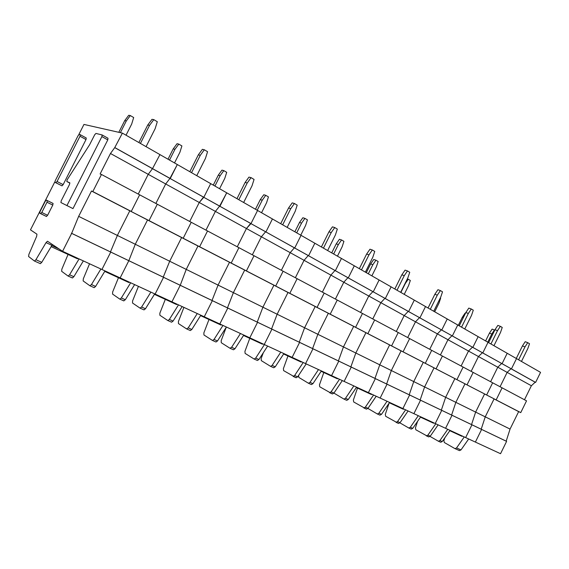 <?xml version="1.0" encoding="UTF-8"?>
<svg xmlns="http://www.w3.org/2000/svg" width="569" height="569" viewBox="0 0 569 569"><rect width="100%" height="100%" fill="white"/><g stroke="black" fill="none" stroke-linecap="round" stroke-linejoin="round"><path stroke-width="0.85" d="M524.483 399.751L531.375 385.746L535.18 382.219L535.614 382.404L114.739 147.62L122.399 133.125L83.963 124.426L78.75 134.704M531.375 385.746L507.143 372.375L500.066 386.749L507.143 372.375L510.998 368.726L511.424 368.904L516.503 358.598L511.424 368.904L501.645 363.506L497.775 367.204L478.458 356.55L482.363 352.752L478.458 356.55L471.146 371.351L478.458 356.55L447.967 339.721L451.928 335.767L447.967 339.721L440.413 354.978L447.967 339.721L415.491 321.805L419.509 317.673L415.491 321.805L407.689 337.552L415.491 321.805L380.846 302.687L384.907 298.369L380.846 302.687L372.759 318.953L380.846 302.687L343.79 282.238L347.901 277.722L343.79 282.238L335.404 299.059L343.79 282.238L304.066 260.317L308.22 255.581L304.066 260.317L295.368 277.736L304.066 260.317L261.384 236.768L265.581 231.789L261.384 236.768L252.337 254.827L261.384 236.768L215.395 211.391L219.62 206.142L215.395 211.391L205.971 230.132L215.395 211.391L165.693 183.965L169.946 178.424L165.693 183.965L155.87 203.453L165.693 183.965L148.225 174.327L138.253 194.072L148.225 174.327L110.471 153.495L114.739 147.62M447.753 429.311L439.944 440.513L438.422 441.231L430.057 436.43M71.658 233.375L163.552 277.316L155.124 294.073L163.552 277.316L212.344 300.66L212.017 300.475L212.344 300.66L204.257 316.784L212.344 300.66L257.572 322.282L257.224 322.097L257.572 322.282L249.798 337.83L257.572 322.282L299.607 342.389L299.244 342.189L299.607 342.389L292.125 357.389L299.607 342.389L338.775 361.116L338.399 360.917L338.775 361.116L331.563 375.618L338.775 361.116L375.362 378.613L374.971 378.406L375.362 378.613L368.399 392.638L375.362 378.613L409.609 394.993L409.211 394.779L409.609 394.993L402.888 408.578L409.609 394.993L441.743 410.356L441.338 410.142L441.743 410.356L435.235 423.528L441.743 410.356L471.943 424.801L471.537 424.588L471.943 424.801L465.641 437.582L471.943 424.801L506.602 441.373L500.542 453.706L475.378 442.077L481.616 429.424L481.203 429.211L485.243 416.835L494.07 398.919L485.243 416.835L481.203 429.211L481.616 429.424L475.378 442.077L445.577 428.308L452.014 415.27L451.608 415.057L455.847 402.34L464.958 383.89L455.847 402.34L451.608 415.057L452.014 415.27L445.577 428.308L413.898 413.663L420.548 400.22L420.15 400.007L424.609 386.934L434.019 367.908L424.609 386.934L420.15 400.007L420.548 400.22L413.898 413.663L380.149 398.065L387.027 384.189L386.636 383.983L391.337 370.533L401.074 350.895L391.337 370.533L386.636 383.983L387.027 384.189L380.149 398.065L344.117 381.422L351.244 367.083L350.867 366.877L355.824 353.022L365.91 332.737L355.824 353.022L350.867 366.877L351.244 367.083L344.117 381.422L305.581 363.605L312.964 348.776L312.601 348.577L317.851 334.295L328.306 313.313L317.851 334.295L312.601 348.577L312.964 348.776L305.581 363.605L264.251 344.508L271.925 329.145L271.569 328.953L277.139 314.223L287.992 292.494L277.139 314.223L271.569 328.953L271.925 329.145L264.251 344.508L219.819 323.974L227.799 308.042L227.465 307.865L233.39 292.644L244.67 270.126L233.39 292.644L227.465 307.865L227.799 308.042L219.819 323.974L171.923 301.84L180.238 285.304L186.241 269.4L197.991 246.014L186.241 269.4L180.238 285.304L171.923 301.84L120.144 277.907L128.822 260.709L135.28 244.272L147.542 219.961L135.28 244.272L128.822 260.709L120.144 277.907L62.583 251.306L71.658 233.375L78.657 216.348L91.481 191.013L92.811 191.575L101.467 174.477L100.101 173.986L110.471 153.495M506.602 441.373L506.19 441.16L510.059 429.076L518.651 411.615L520.749 412.617L129.81 210.807L117.37 235.438L78.657 216.348M520.749 412.617L526.538 400.846L139.647 194.811L131.254 211.433L129.81 210.807L149.035 220.616L147.542 219.961L149.035 220.616L157.307 204.214L149.035 220.616L183.197 238.262L181.611 237.558L169.697 261.242L163.246 277.146L169.697 261.242L181.611 237.558L183.197 238.262L191.234 222.287L183.197 238.262L199.612 246.74L197.991 246.014L199.612 246.74L207.543 230.971L199.612 246.74L231.199 263.056L229.506 262.288L218.069 285.09L212.017 300.475L218.069 285.09L229.506 262.288L231.199 263.056L238.916 247.679L231.199 263.056L246.405 270.908L244.67 270.126L246.405 270.908L254.016 255.716L246.405 270.908L275.695 286.036L273.902 285.218L262.906 307.203L257.224 322.097L262.906 307.203L273.902 285.218L275.695 286.036L283.113 271.214L275.695 286.036L289.813 293.334L287.992 292.494L289.813 293.334L297.132 278.682L289.813 293.334L317.054 307.402L315.183 306.535L304.6 327.758L299.244 342.189L304.6 327.758L315.183 306.535L317.054 307.402L324.188 293.085L317.054 307.402L330.198 314.188L328.306 313.313L330.198 314.188L337.246 300.041L330.198 314.188L355.589 327.31L353.655 326.407L343.456 346.919L338.399 360.917L343.456 346.919L353.655 326.407L355.589 327.31L362.474 313.476L355.589 327.31L367.859 333.647L365.91 332.737L367.859 333.647L374.658 319.963L367.859 333.647L391.593 345.902L389.609 344.97L379.758 364.821L374.971 378.406L379.758 364.821L389.609 344.97L391.593 345.902L398.229 332.516L391.593 345.902L403.065 351.827L401.074 350.895L403.065 351.827L409.63 338.591L403.065 351.827L425.292 363.307L423.272 362.353L413.748 381.586L409.211 394.779L413.748 381.586L423.272 362.353L425.292 363.307L431.707 350.348L425.292 363.307L436.053 368.868L434.019 367.908L436.053 368.868L442.405 356.038L436.053 368.868L456.914 379.644L454.859 378.67L445.648 397.311L441.338 410.142L445.648 397.311L454.859 378.67L456.914 379.644L463.123 367.069L456.914 379.644L467.021 384.864L464.958 383.89L467.021 384.864L473.166 372.418L467.021 384.864L486.637 394.993L484.56 394.011L475.641 412.098L471.537 424.588L475.641 412.098L484.56 394.011L486.637 394.993L492.647 382.795L486.637 394.993L496.154 399.907L502.1 387.83L496.154 399.907L494.07 398.919L518.651 411.615M535.18 382.219L510.998 368.726L507.143 372.375L497.775 367.204L501.645 363.506L502.071 363.683L482.363 352.752L482.789 352.922L488.031 342.31L482.789 352.922L472.426 347.204L468.5 351.052L472.426 347.204L472.846 347.382L451.928 335.767L452.348 335.938L457.761 324.991L452.348 335.938L441.352 329.864L437.369 333.875L441.352 329.864L441.764 330.034L419.509 317.673L419.915 317.843L425.52 306.549L419.915 317.843L408.229 311.378L404.196 315.567L408.229 311.378L408.634 311.542L384.907 298.369L385.313 298.526L391.109 286.861L385.313 298.526L372.851 291.641L368.769 296.022L372.851 291.641L373.25 291.797L347.901 277.722L348.292 277.871L354.302 265.801L348.292 277.871L334.985 270.517L330.859 275.104L334.985 270.517L335.369 270.659L308.22 255.581L308.597 255.723L314.842 243.226L308.597 255.723L294.351 247.842L290.183 252.657L294.351 247.842L294.728 247.977L265.581 231.789L265.936 231.917L272.43 218.958L265.936 231.917L250.644 223.453L246.441 228.518L251 223.581L219.62 206.142L226.718 192.806L219.961 206.255L203.496 197.144L199.257 202.486L203.83 197.258L169.946 178.424L177.315 164.541L170.259 178.524L115.023 147.698M535.614 382.404L540.55 372.361L159.946 154.604L152.485 168.68L159.946 154.604L122.399 133.125M439.944 440.513L442.241 441.537L440.719 442.255L438.407 441.224L440.719 442.255M442.241 441.537L450.036 430.37M506.19 441.16L71.41 233.226M510.059 429.076L117.37 235.438L110.464 251.903L117.37 235.438L129.81 210.807L91.481 191.013M444.773 437.917L443.877 440.698L444.339 442.526L454.837 448.557L459.468 450.62L455.015 448.635M464.268 436.942L456.551 447.938L455.029 448.642M462.206 435.989L462.028 436.345L449.802 430.705M456.551 447.938L460.982 449.923L468.678 438.984M460.982 449.923L459.468 450.62M418.293 415.697L410.32 427.255L408.798 428.016L399.907 422.859M410.32 427.255L412.753 428.343L411.231 429.097L408.777 428.009M412.753 428.343L420.711 416.814M490.62 381.714L497.775 367.204L490.62 381.714M502.071 363.683L507.199 353.278L502.071 363.683M417.561 421.38L415.42 427.916L415.847 429.78L428.734 436.907L430.264 436.181L438.123 424.865M435.783 423.784L427.909 435.129L426.387 435.861M433.742 422.838L433.564 423.201L420.477 417.162M426.366 435.854L428.734 436.907M387.041 401.259L378.904 413.201L377.375 413.997L367.923 408.442M378.904 413.201L381.493 414.353L379.964 415.15L377.361 413.99M381.493 414.353L389.609 402.439M461.118 366.002L468.5 351.052L461.118 366.002M472.846 347.382L478.145 336.656L472.846 347.382M389.011 403.321L385.298 414.396L385.682 416.28L398.528 423.436L400.057 422.66L408.08 410.982M405.597 409.829L397.567 421.551L396.038 422.326M403.592 408.905L403.407 409.282L389.367 402.802M396.024 422.319L398.528 423.436M333.925 393.094L344.003 399.111L345.532 398.264L353.833 385.91M345.532 398.264L348.278 399.495L346.749 400.334L343.982 399.104L346.749 400.334M348.278 399.495L356.571 387.169M429.737 349.295L437.369 333.875L429.737 349.295M441.764 330.034L447.241 318.974L441.764 330.034M357.488 388.079L353.37 400.057L353.712 401.977L366.479 409.139L368.008 408.322L376.201 396.244M373.563 395.028L365.362 407.141L363.833 407.959M371.593 394.118L371.401 394.502L356.322 387.539M363.819 407.952L366.479 409.139M298.583 375.419L298.832 377.425L308.483 383.264L310.005 382.368L318.484 369.573M310.005 382.368L312.929 383.677L311.407 384.573L308.462 383.257L311.407 384.573M312.929 383.677L321.4 370.917M396.301 331.485L404.196 315.567L396.301 331.485M408.634 311.542L414.303 300.126L408.634 311.542M323.797 372.524L319.458 384.829L319.75 386.785L332.41 393.94L333.939 393.079L342.303 380.576M339.494 379.281L331.122 391.813L329.593 392.681L332.41 393.94M337.573 378.392L337.374 378.79L321.144 371.301M263.283 352.78L261.128 358.634L261.327 360.646L270.595 366.365L272.117 365.412L280.773 352.147M272.117 365.412L275.24 366.813L273.717 367.759L270.581 366.358L273.717 367.759M275.24 366.813L283.881 353.584M360.59 312.473L368.769 296.022L360.59 312.473M373.25 291.797L379.118 279.998L373.25 291.797M287.964 355.981L283.39 368.627L283.618 370.618L296.129 377.752L297.651 376.842L306.186 363.89M303.199 362.51L294.642 375.497L293.12 376.415M301.328 361.642L301.122 362.055L283.625 353.975M293.106 376.408L296.129 377.752M226.263 327.225L221.163 340.689L221.291 342.73L229.947 348.235L231.611 347.289L240.459 333.512M231.611 347.289L234.954 348.783L233.446 349.793L230.089 348.299M234.954 348.783L243.788 335.049M322.374 292.117L330.859 275.104L322.374 292.117M335.369 270.659L341.457 258.454L335.369 270.659M249.777 338.349L244.933 351.365L245.097 353.385L254.023 358.975L257.401 360.483L258.916 359.508L267.636 346.073M264.443 344.594L255.709 358.072L254.194 359.046M262.643 343.768L262.43 344.188L243.525 335.461M254.179 359.046L257.401 360.483M183.922 307.381L178.417 321.492L178.46 323.569L186.582 328.889L188.225 327.872L197.265 313.547M188.225 327.872L191.81 329.479L190.323 330.553L186.717 328.953M191.81 329.479L200.829 315.198M281.371 270.282L290.183 252.657L281.371 270.282M294.728 247.977L301.051 235.331L294.728 247.977M208.987 319.515L203.851 332.915L203.944 334.97L212.386 340.404L215.985 342.005L217.486 340.966L226.398 327.011M222.97 325.432L214.044 339.43L212.55 340.475M221.256 324.636L221.035 325.077L200.565 315.624M212.536 340.468L215.985 342.005M138.438 286.363L132.584 300.916L132.534 303.021L140.017 308.121L141.624 307.025L150.863 292.103M141.624 307.025L145.479 308.747L144.014 309.899L140.152 308.178L144.014 309.899M145.479 308.747L154.697 293.881M237.273 246.804L246.441 228.518L237.273 246.804M251 223.581L257.579 210.466L251 223.581M165.316 299.351L159.861 313.163L159.868 315.247L167.741 320.489L171.582 322.196L173.068 321.094L182.165 306.57M178.488 304.877L169.37 319.437L167.898 320.553L171.582 322.196M176.881 304.131L176.646 304.586L154.427 294.322M89.561 263.774L83.316 278.789L83.152 280.93L89.888 285.759L91.453 284.571L100.884 269.009M91.453 284.571L95.606 286.435L94.17 287.665L90.009 285.809L94.17 287.665M95.606 286.435L105.023 270.922M189.712 221.469L199.257 202.486L189.712 221.469M203.83 197.258L210.686 183.631L203.83 197.258M118.466 277.722L112.655 291.968L112.562 294.081L119.753 299.081L123.722 300.852L125.322 299.728L134.618 284.6M130.664 282.772L121.346 297.95L119.895 299.138L123.864 300.909M129.17 282.082L128.928 282.551L104.739 271.385M80.321 134.718L86.253 137.997L86.011 139.547L63.159 184.619L57.049 181.497L80.009 136.233L80.265 134.682L79.24 134.419L78.06 135.714L55.243 180.7L54.951 182.315L55.89 182.734L57.049 181.497M54.951 182.315L62.028 185.857L63.159 184.619M54.844 181.824L30.477 229.862L36.942 234.179L36.672 236.291L28.891 254.35L28.599 256.519L34.41 261.007L40.371 263.667L41.757 262.337L52.426 244.521M62.583 251.306L47.476 241.242L46.039 242.622L35.911 259.72L34.524 261.057L40.371 263.667M102.2 134.988L108.003 138.253L107.783 139.896L72.981 208.603L60.919 202.55L61.21 200.829L69.496 184.477L69.774 182.791L66.836 181.532L67.114 179.868L89.575 144.796L94.689 134.782L95.941 133.43L102.121 134.945L101.887 136.588L66.929 205.594M46.459 216.476L39.759 213.162L40.072 211.49L45.243 201.305L46.338 200.089L53.073 203.432L52.782 205.089L47.604 215.295L46.395 216.44M110.742 252.067L101.936 269.493L110.742 252.067M101.467 174.477L139.647 194.811L131.254 211.433L92.811 191.575M148.225 174.327L152.485 168.68L148.225 174.327M46.381 200.103L47.291 200.58L46.985 202.237L41.786 212.486L40.648 213.674M73.856 276.698L69.567 274.777L68.152 276.057L72.441 277.971L73.856 276.698L83.359 260.908M72.441 277.971L68.024 276.008L61.644 271.306L61.857 269.158L68.06 254.45M69.567 274.777L79.084 258.931M77.74 258.312L77.491 258.803L51.096 246.612M494.76 330.176L494.447 329.992L491.78 334.024L487.761 342.161M494.447 329.992L492.128 329.11L489.461 333.128L485.613 340.923M491.78 334.024L489.461 333.128M521.474 361.443L527.819 348.562L529.519 343.726L527.748 342.666L524.981 346.891L518.615 359.807M527.748 342.666L525.208 341.699L522.449 345.909L516.268 358.463M524.981 346.891L522.449 345.909M465.449 313.327L465.044 313.178L462.291 317.296L458.322 325.312M463.294 317.68L462.291 317.296M493.963 345.703L500.507 332.445L502.242 327.452L500.364 326.336L497.498 330.674L490.933 343.968M500.364 326.336L497.847 325.397L494.98 329.714L488.607 342.638M497.498 330.674L494.98 329.714M434.695 311.798L438.948 303.22L440.626 298.298L440.25 298.078M464.766 329.003L471.523 315.347L473.294 310.19L471.303 309.003L468.323 313.455L461.551 327.161M471.303 309.003L468.806 308.099L465.84 312.537L459.254 325.845M468.323 313.455L465.84 312.537M404.232 294.365L408.613 285.538L410.327 280.46L408.243 279.23L405.27 283.59L400.875 292.445M408.243 279.23L407.333 278.91M433.727 311.243L440.705 297.16L442.526 291.84L440.399 290.574L437.305 295.155L430.306 309.28M440.399 290.574L437.938 289.706L434.851 294.273L428.052 307.993M437.305 295.155L434.851 294.273M371.877 275.858L376.408 266.754L378.157 261.512L375.945 260.204L372.851 264.685L368.307 273.817M375.945 260.204L373.755 259.464L370.675 263.924L366.315 272.679M372.851 264.685L370.675 263.924M400.668 292.331L407.888 277.793L409.744 272.288L407.482 270.936L404.26 275.652L397.013 290.24M407.482 270.936L405.064 270.119L401.849 274.813L394.815 288.981M404.26 275.652L401.849 274.813M337.453 256.164L342.14 246.775L343.925 241.356L341.571 239.962L338.349 244.57L333.654 253.987M341.571 239.962L339.437 239.272L336.229 243.859L331.727 252.885M338.349 244.57L336.229 243.859M365.383 272.138L372.851 257.124L374.758 251.42L372.339 249.976L368.975 254.841L361.479 269.905M372.339 249.976L369.978 249.208L366.628 254.051L359.338 268.682M368.975 254.841L366.628 254.051M300.759 235.168L305.603 225.473L307.438 219.862L304.913 218.382L301.563 223.119L296.698 232.849M304.913 218.382L302.857 217.749L299.514 222.472L294.856 231.789M301.563 223.119L299.514 222.472M327.63 250.545L335.383 235.011L337.332 229.101L334.743 227.557L331.229 232.565L323.448 248.148M334.743 227.557L332.452 226.846L328.946 231.839L321.393 246.974M331.229 232.565L328.946 231.839M261.555 212.735L266.577 202.72L268.447 196.902L265.751 195.316L262.252 200.203L257.216 210.253M265.751 195.316L263.781 194.754L260.289 199.619L255.46 209.25M262.252 200.203L260.289 199.619M287.16 227.387L295.204 211.305L297.203 205.16L294.422 203.503L290.745 208.674L282.665 224.819M294.422 203.503L292.217 202.877L288.554 208.026L280.709 223.695M290.745 208.674L288.554 208.026M219.577 188.723L224.791 178.36L226.704 172.322L223.816 170.622L220.153 175.657L214.926 186.056M223.816 170.622L221.938 170.138L218.297 175.152L213.283 185.117M220.153 175.657L218.297 175.152M243.653 202.493L252.017 185.821L254.066 179.434L251.071 177.649L247.223 182.99L238.816 199.726M251.071 177.649L248.966 177.108L245.132 182.429L236.974 198.673M247.223 182.99L245.132 182.429M174.519 162.947L179.939 152.208L181.895 145.934L178.794 144.106L174.96 149.306L169.519 160.081M178.794 144.106L177.037 143.715L173.218 148.893L168.011 159.22M174.96 149.306L173.218 148.893M196.753 175.665L205.473 158.36L207.564 151.703L204.335 149.775L200.288 155.301L191.54 172.677M204.335 149.775L202.365 149.341L198.332 154.839L189.833 171.703M200.288 155.301L198.332 154.839M126.041 135.202L131.674 124.07L133.679 117.541L130.329 115.571L126.304 120.941L120.372 132.662M130.329 115.571L128.722 115.294L124.718 120.635L118.807 132.307M126.304 120.941L124.718 120.635M146.062 146.66L155.152 128.665L157.3 121.723L153.808 119.639L149.547 125.358L140.415 143.431M153.808 119.639L151.987 119.326L147.748 125.016L138.879 142.549M149.547 125.358L147.748 125.016M427.909 435.129L430.264 436.181M397.567 421.551L400.057 422.66M365.362 407.141L368.008 408.322M331.122 391.813L333.939 393.079M294.642 375.497L297.651 376.842M255.709 358.072L258.916 359.508M214.044 339.43L217.486 340.966M169.37 319.437L173.068 321.094M121.346 297.95L125.322 299.728M86.011 139.547L80.009 136.233M61.993 185.843L55.89 182.734M35.911 259.72L41.757 262.337M46.039 242.622L51.864 245.317M69.909 183.111L66.836 181.532M107.783 139.896L101.887 136.588M53.073 203.432L47.291 200.58M52.782 205.089L46.985 202.237M47.604 215.295L41.786 212.486M51.722 245.552L59.012 248.923M408.798 428.016L411.231 429.097M377.382 413.997L379.964 415.15M230.111 348.306L233.446 349.793M186.739 328.96L190.323 330.553M62.028 185.857L55.926 182.749M46.516 216.497L40.698 213.695"/></g></svg>
